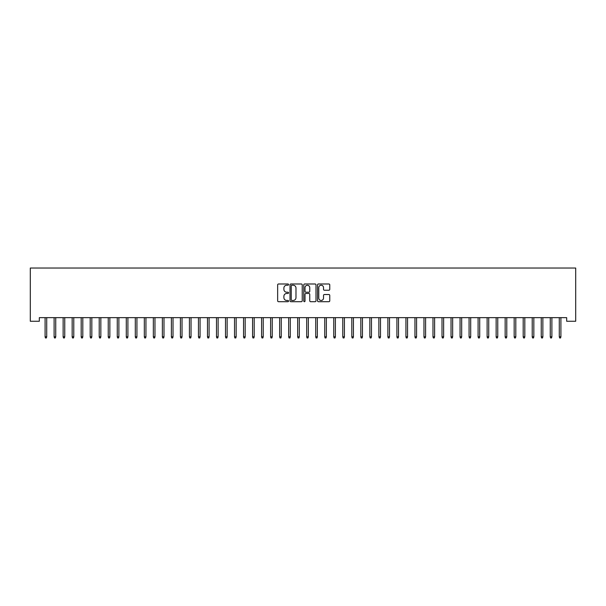 <?xml version="1.0" encoding="UTF-8"?>
<svg xmlns="http://www.w3.org/2000/svg" width="606" height="606" viewBox="0 0 606 606"><rect width="100%" height="100%" fill="white"/><g stroke="black" fill="none" stroke-linecap="round" stroke-linejoin="round"><path stroke-width="0.91" d="M288.57 284.608A0.621 0.621 0 0 0 287.948 283.987L278.54 283.987A0.886 0.886 0 0 0 277.654 284.873L277.654 300.811A0.886 0.886 0 0 0 278.54 301.697L287.948 301.697A0.621 0.621 0 0 0 288.57 301.076A0.621 0.621 0 0 0 287.948 300.455L286.729 300.455A2.833 2.833 0 0 1 283.896 297.622L283.896 296.296A2.833 2.833 0 0 1 286.729 293.463L287.948 293.463A0.621 0.621 0 0 0 288.57 292.842A0.621 0.621 0 0 0 287.948 292.221L286.729 292.221A2.833 2.833 0 0 1 283.896 289.388L283.896 288.062A2.833 2.833 0 0 1 286.729 285.229L287.948 285.229A0.621 0.621 0 0 0 288.57 284.608M328.876 290.229A0.886 0.886 0 0 0 329.762 289.342L329.762 284.873A0.886 0.886 0 0 0 328.876 283.987L318.43 283.987A0.886 0.886 0 0 0 317.544 284.873L317.544 300.811A0.886 0.886 0 0 0 318.43 301.697L328.876 301.697A0.886 0.886 0 0 0 329.762 300.811L329.762 295.41A0.886 0.886 0 0 0 328.876 294.524L324.407 294.524A0.886 0.886 0 0 0 323.521 295.41L323.521 298.091A2.371 2.371 0 0 1 321.15 300.455A2.371 2.371 0 0 1 318.786 298.091L318.786 287.592A2.371 2.371 0 0 1 321.15 285.229A2.371 2.371 0 0 1 323.521 287.592L323.521 289.342A0.886 0.886 0 0 0 324.407 290.229L328.876 290.229M566.678 317.65L39.322 317.65L39.322 321.256L30.3 321.256L30.3 268.034L575.7 268.034L575.7 321.256L566.678 321.256L566.678 317.65M302.227 284.873A0.886 0.886 0 0 0 301.341 283.987L290.895 283.987A0.886 0.886 0 0 0 290.009 284.873L290.009 300.811A0.886 0.886 0 0 0 290.895 301.697L301.341 301.697A0.886 0.886 0 0 0 302.227 300.811L302.227 284.873M304.659 283.987L315.105 283.987A0.886 0.886 0 0 1 315.991 284.873L315.991 300.811A0.886 0.886 0 0 1 315.105 301.697L310.636 301.697A0.886 0.886 0 0 1 309.749 300.811L309.749 294.349A0.886 0.886 0 0 0 308.863 293.463L305.901 293.463A0.886 0.886 0 0 0 305.015 294.349L305.015 301.076A0.621 0.621 0 0 1 304.394 301.697A0.621 0.621 0 0 1 303.773 301.076L303.773 284.873A0.886 0.886 0 0 1 304.659 283.987M291.865 285.229A0.621 0.621 0 0 0 291.244 285.85L291.244 299.841A0.621 0.621 0 0 0 291.865 300.455L293.152 300.455A2.833 2.833 0 0 0 295.986 297.622L295.986 288.062A2.833 2.833 0 0 0 293.152 285.229L291.865 285.229M309.749 287.638A2.371 2.371 0 0 0 307.386 285.274A2.371 2.371 0 0 0 305.015 287.638L305.015 291.334A0.886 0.886 0 0 0 305.901 292.221L308.863 292.221A0.886 0.886 0 0 0 309.749 291.334L309.749 287.638M46.715 336.792L46.359 337.966L45.458 337.966L45.094 336.792L46.715 336.792L46.715 317.65M45.094 336.792L45.094 317.65M55.737 336.792L55.381 337.966L54.479 337.966L54.116 336.792L55.737 336.792L55.737 317.65M54.116 336.792L54.116 317.65M64.759 336.792L64.395 337.966L63.494 337.966L63.138 336.792L64.759 336.792L64.759 317.65M63.138 336.792L63.138 317.65M73.781 336.792L73.417 337.966L72.515 337.966L72.159 336.792L73.781 336.792L73.781 317.65M72.159 336.792L72.159 317.65M82.802 336.792L82.439 337.966L81.537 337.966L81.181 336.792L82.802 336.792L82.802 317.65M81.181 336.792L81.181 317.65M91.824 336.792L91.461 337.966L90.559 337.966L90.196 336.792L91.824 336.792L91.824 317.65M90.196 336.792L90.196 317.65M100.846 336.792L100.482 337.966L99.581 337.966L99.217 336.792L100.846 336.792L100.846 317.65M99.217 336.792L99.217 317.65M109.86 336.792L109.504 337.966L108.603 337.966L108.239 336.792L109.86 336.792L109.86 317.65M108.239 336.792L108.239 317.65M118.882 336.792L118.526 337.966L117.625 337.966L117.261 336.792L118.882 336.792L118.882 317.65M117.261 336.792L117.261 317.65M127.904 336.792L127.548 337.966L126.639 337.966L126.283 336.792L127.904 336.792L127.904 317.65M126.283 336.792L126.283 317.65M136.926 336.792L136.562 337.966L135.661 337.966L135.305 336.792L136.926 336.792L136.926 317.65M135.305 336.792L135.305 317.65M145.948 336.792L145.584 337.966L144.683 337.966L144.326 336.792L145.948 336.792L145.948 317.65M144.326 336.792L144.326 317.65M154.969 336.792L154.606 337.966L153.704 337.966L153.341 336.792L154.969 336.792L154.969 317.65M153.341 336.792L153.341 317.65M163.991 336.792L163.628 337.966L162.726 337.966L162.363 336.792L163.991 336.792L163.991 317.65M162.363 336.792L162.363 317.65M173.013 336.792L172.649 337.966L171.748 337.966L171.384 336.792L173.013 336.792L173.013 317.65M171.384 336.792L171.384 317.65M182.027 336.792L181.671 337.966L180.77 337.966L180.406 336.792L182.027 336.792L182.027 317.65M180.406 336.792L180.406 317.65M191.049 336.792L190.693 337.966L189.792 337.966L189.428 336.792L191.049 336.792L191.049 317.65M189.428 336.792L189.428 317.65M200.071 336.792L199.715 337.966L198.806 337.966L198.45 336.792L200.071 336.792L200.071 317.65M198.45 336.792L198.45 317.65M209.093 336.792L208.729 337.966L207.828 337.966L207.472 336.792L209.093 336.792L209.093 317.65M207.472 336.792L207.472 317.65M218.115 336.792L217.751 337.966L216.85 337.966L216.493 336.792L218.115 336.792L218.115 317.65M216.493 336.792L216.493 317.65M227.136 336.792L226.773 337.966L225.871 337.966L225.508 336.792L227.136 336.792L227.136 317.65M225.508 336.792L225.508 317.65M236.158 336.792L235.795 337.966L234.893 337.966L234.53 336.792L236.158 336.792L236.158 317.65M234.53 336.792L234.53 317.65M245.18 336.792L244.816 337.966L243.915 337.966L243.551 336.792L245.18 336.792L245.18 317.65M243.551 336.792L243.551 317.65M254.194 336.792L253.838 337.966L252.937 337.966L252.573 336.792L254.194 336.792L254.194 317.65M252.573 336.792L252.573 317.65M263.216 336.792L262.86 337.966L261.959 337.966L261.595 336.792L263.216 336.792L263.216 317.65M261.595 336.792L261.595 317.65M272.238 336.792L271.874 337.966L270.973 337.966L270.617 336.792L272.238 336.792L272.238 317.65M270.617 336.792L270.617 317.65M281.26 336.792L280.896 337.966L279.995 337.966L279.639 336.792L281.26 336.792L281.26 317.65M279.639 336.792L279.639 317.65M290.282 336.792L289.918 337.966L289.017 337.966L288.661 336.792L290.282 336.792L290.282 317.65M288.661 336.792L288.661 317.65M299.303 336.792L298.94 337.966L298.038 337.966L297.675 336.792L299.303 336.792L299.303 317.65M297.675 336.792L297.675 317.65M308.325 336.792L307.962 337.966L307.06 337.966L306.697 336.792L308.325 336.792L308.325 317.65M306.697 336.792L306.697 317.65M317.339 336.792L316.983 337.966L316.082 337.966L315.718 336.792L317.339 336.792L317.339 317.65M315.718 336.792L315.718 317.65M326.361 336.792L326.005 337.966L325.104 337.966L324.74 336.792L326.361 336.792L326.361 317.65M324.74 336.792L324.74 317.65M335.383 336.792L335.027 337.966L334.126 337.966L333.762 336.792L335.383 336.792L335.383 317.65M333.762 336.792L333.762 317.65M344.405 336.792L344.041 337.966L343.14 337.966L342.784 336.792L344.405 336.792L344.405 317.65M342.784 336.792L342.784 317.65M353.427 336.792L353.063 337.966L352.162 337.966L351.806 336.792L353.427 336.792L353.427 317.65M351.806 336.792L351.806 317.65M362.449 336.792L362.085 337.966L361.184 337.966L360.82 336.792L362.449 336.792L362.449 317.65M360.82 336.792L360.82 317.65M371.47 336.792L371.107 337.966L370.205 337.966L369.842 336.792L371.47 336.792L371.47 317.65M369.842 336.792L369.842 317.65M380.492 336.792L380.129 337.966L379.227 337.966L378.864 336.792L380.492 336.792L380.492 317.65M378.864 336.792L378.864 317.65M389.507 336.792L389.15 337.966L388.249 337.966L387.885 336.792L389.507 336.792L389.507 317.65M387.885 336.792L387.885 317.65M398.528 336.792L398.172 337.966L397.271 337.966L396.907 336.792L398.528 336.792L398.528 317.65M396.907 336.792L396.907 317.65M407.55 336.792L407.194 337.966L406.285 337.966L405.929 336.792L407.55 336.792L407.55 317.65M405.929 336.792L405.929 317.65M416.572 336.792L416.208 337.966L415.307 337.966L414.951 336.792L416.572 336.792L416.572 317.65M414.951 336.792L414.951 317.65M425.594 336.792L425.23 337.966L424.329 337.966L423.973 336.792L425.594 336.792L425.594 317.65M423.973 336.792L423.973 317.65M434.616 336.792L434.252 337.966L433.351 337.966L432.987 336.792L434.616 336.792L434.616 317.65M432.987 336.792L432.987 317.65M443.637 336.792L443.274 337.966L442.372 337.966L442.009 336.792L443.637 336.792L443.637 317.65M442.009 336.792L442.009 317.65M452.659 336.792L452.296 337.966L451.394 337.966L451.031 336.792L452.659 336.792L452.659 317.65M451.031 336.792L451.031 317.65M461.674 336.792L461.317 337.966L460.416 337.966L460.052 336.792L461.674 336.792L461.674 317.65M460.052 336.792L460.052 317.65M470.695 336.792L470.339 337.966L469.438 337.966L469.074 336.792L470.695 336.792L470.695 317.65M469.074 336.792L469.074 317.65M479.717 336.792L479.361 337.966L478.452 337.966L478.096 336.792L479.717 336.792L479.717 317.65M478.096 336.792L478.096 317.65M488.739 336.792L488.375 337.966L487.474 337.966L487.118 336.792L488.739 336.792L488.739 317.65M487.118 336.792L487.118 317.65M497.761 336.792L497.397 337.966L496.496 337.966L496.14 336.792L497.761 336.792L497.761 317.65M496.14 336.792L496.14 317.65M506.783 336.792L506.419 337.966L505.518 337.966L505.154 336.792L506.783 336.792L506.783 317.65M505.154 336.792L505.154 317.65M515.804 336.792L515.441 337.966L514.539 337.966L514.176 336.792L515.804 336.792L515.804 317.65M514.176 336.792L514.176 317.65M524.819 336.792L524.463 337.966L523.561 337.966L523.198 336.792L524.819 336.792L524.819 317.65M523.198 336.792L523.198 317.65M533.841 336.792L533.485 337.966L532.583 337.966L532.22 336.792L533.841 336.792L533.841 317.65M532.22 336.792L532.22 317.65M542.862 336.792L542.506 337.966L541.605 337.966L541.241 336.792L542.862 336.792L542.862 317.65M541.241 336.792L541.241 317.65M551.884 336.792L551.521 337.966L550.619 337.966L550.263 336.792L551.884 336.792L551.884 317.65M550.263 336.792L550.263 317.65M560.906 336.792L560.542 337.966L559.641 337.966L559.285 336.792L560.906 336.792L560.906 317.65M559.285 336.792L559.285 317.65"/></g></svg>
